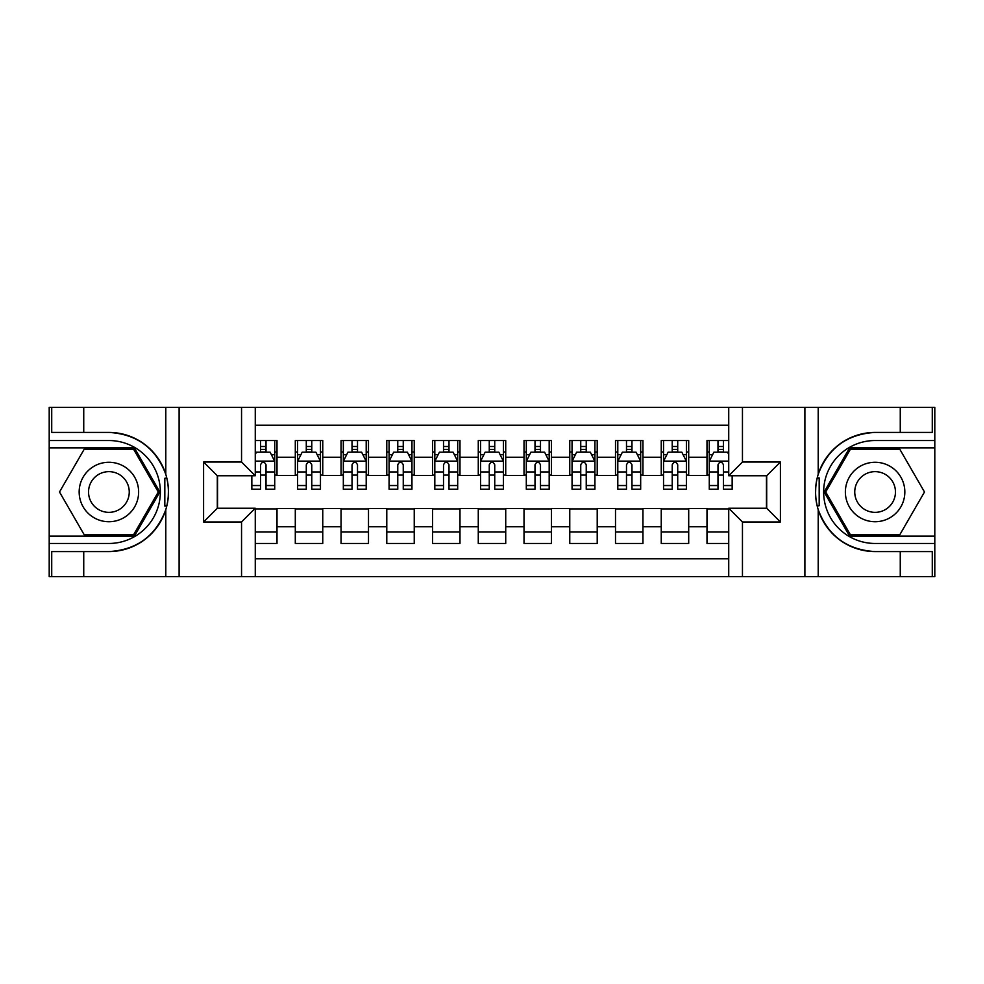 <?xml version="1.0" encoding="UTF-8"?>
<svg xmlns="http://www.w3.org/2000/svg" width="984" height="984" viewBox="0 0 984 984"><rect width="100%" height="100%" fill="white"/><g stroke="black" fill="none" stroke-linecap="round" stroke-linejoin="round"><path stroke-width="1.48" d="M255.274 576.624L728.726 576.624L728.726 508.236L766.696 508.236L766.696 475.764L728.726 475.764L728.726 407.376L255.274 407.376L255.274 475.764L217.304 475.764L217.304 508.236L255.274 508.236L255.274 576.624L83.738 576.624L83.738 551.581L108.892 551.581A59.581 59.581 0 0 0 165.792 509.7C169.273 497.904 169.273 486.108 165.792 474.3A59.581 59.581 0 0 0 108.892 432.419L83.738 432.419L83.738 407.376L49.2 407.376L49.2 536.145L134.377 536.145L159.863 492L134.377 447.855L49.2 447.855M728.726 440.537L706.992 440.537L706.992 457.24L688.702 457.24L688.702 475.53L706.992 475.53L706.992 457.24M688.702 457.24L688.702 440.537L661.248 440.537L661.248 457.24L642.958 457.24L642.958 475.53L661.248 475.53L661.248 457.24M642.958 457.24L642.958 440.537L615.504 440.537L615.504 457.24L597.214 457.24L597.214 475.53L615.504 475.53L615.504 457.24M597.214 457.24L597.214 440.537L569.761 440.537L569.761 457.24L551.471 457.24L551.471 475.53L569.761 475.53L569.761 457.24M551.471 457.24L551.471 440.537L524.017 440.537L524.017 457.24L505.727 457.24L505.727 475.53L524.017 475.53L524.017 457.24M505.727 457.24L505.727 440.537L478.273 440.537L478.273 457.24L459.983 457.24L459.983 475.53L478.273 475.53L478.273 457.24M459.983 457.24L459.983 440.537L432.529 440.537L432.529 457.24L414.239 457.24L414.239 475.53L432.529 475.53L432.529 457.24M414.239 457.24L414.239 440.537L386.786 440.537L386.786 457.24L368.496 457.24L368.496 475.53L386.786 475.53L386.786 457.24M368.496 457.24L368.496 440.537L341.042 440.537L341.042 457.24L322.752 457.24L322.752 475.53L341.042 475.53L341.042 457.24M322.752 457.24L322.752 440.537L295.298 440.537L295.298 475.53L277.008 475.53L277.008 440.537L255.274 440.537M255.274 543.463L277.008 543.463L277.008 508.47L295.298 508.47L295.298 543.463L322.752 543.463L322.752 508.47L341.042 508.47L341.042 526.76L322.752 526.76M341.042 526.76L341.042 543.463L368.496 543.463L368.496 508.47L386.786 508.47L386.786 526.76L368.496 526.76M386.786 526.76L386.786 543.463L414.239 543.463L414.239 508.47L432.529 508.47L432.529 526.76L414.239 526.76M432.529 526.76L432.529 543.463L459.983 543.463L459.983 508.47L478.273 508.47L478.273 526.76L459.983 526.76M478.273 526.76L478.273 543.463L505.727 543.463L505.727 508.47L524.017 508.47L524.017 526.76L505.727 526.76M524.017 526.76L524.017 543.463L551.471 543.463L551.471 508.47L569.761 508.47L569.761 526.76L551.471 526.76M569.761 526.76L569.761 543.463L597.214 543.463L597.214 508.47L615.504 508.47L615.504 526.76L597.214 526.76M615.504 526.76L615.504 543.463L642.958 543.463L642.958 508.47L661.248 508.47L661.248 526.76L642.958 526.76M661.248 526.76L661.248 543.463L688.702 543.463L688.702 508.47L706.992 508.47L706.992 526.76L688.702 526.76M728.726 425.211L255.274 425.211M255.274 558.789L728.726 558.789M706.992 526.76L706.992 543.463L728.726 543.463M217.538 475.764L217.538 508.236M766.462 508.236L766.462 475.764M260.539 451.976L266.024 451.976M274.721 451.976L277.008 451.976M260.539 475.075L266.024 475.075M274.721 475.075L277.008 475.075M255.274 508.925L277.008 508.925M255.274 532.024L277.008 532.024M295.298 475.075L297.586 475.075M306.282 475.075L311.768 475.075M320.464 475.075L322.752 475.075M295.298 451.976L297.586 451.976M306.282 451.976L311.768 451.976M320.464 451.976L322.752 451.976M295.298 508.925L322.752 508.925M295.298 532.024L322.752 532.024M341.042 508.925L368.496 508.925M341.042 532.024L368.496 532.024M341.042 451.976L343.33 451.976M352.026 451.976L357.512 451.976M366.208 451.976L368.496 451.976M341.042 475.075L343.33 475.075M352.026 475.075L357.512 475.075M366.208 475.075L368.496 475.075M386.786 508.925L414.239 508.925M386.786 532.024L414.239 532.024M386.786 451.976L389.074 451.976M397.77 451.976L403.256 451.976M411.952 451.976L414.239 451.976M386.786 475.075L389.074 475.075M397.77 475.075L403.256 475.075M411.952 475.075L414.239 475.075M432.529 508.925L459.983 508.925M432.529 532.024L459.983 532.024M432.529 451.976L434.817 451.976M443.513 451.976L448.999 451.976M457.695 451.976L459.983 451.976M432.529 475.075L434.817 475.075M443.513 475.075L448.999 475.075M457.695 475.075L459.983 475.075M478.273 508.925L505.727 508.925M478.273 532.024L505.727 532.024M478.273 451.976L480.561 451.976M489.257 451.976L494.743 451.976M503.439 451.976L505.727 451.976M478.273 475.075L480.561 475.075M489.257 475.075L494.743 475.075M503.439 475.075L505.727 475.075M524.017 508.925L551.471 508.925M524.017 532.024L551.471 532.024M524.017 451.976L526.305 451.976M535.001 451.976L540.487 451.976M549.183 451.976L551.471 451.976M524.017 475.075L526.305 475.075M535.001 475.075L540.487 475.075M549.183 475.075L551.471 475.075M569.761 508.925L597.214 508.925M569.761 532.024L597.214 532.024M569.761 451.976L572.048 451.976M580.745 451.976L586.23 451.976M594.926 451.976L597.214 451.976M569.761 475.075L572.048 475.075M580.745 475.075L586.23 475.075M594.926 475.075L597.214 475.075M615.504 508.925L642.958 508.925M615.504 532.024L642.958 532.024M615.504 451.976L617.792 451.976M626.488 451.976L631.974 451.976M640.67 451.976L642.958 451.976M615.504 475.075L617.792 475.075M626.488 475.075L631.974 475.075M640.67 475.075L642.958 475.075M661.248 508.925L688.702 508.925M661.248 532.024L688.702 532.024M661.248 451.976L663.536 451.976M672.232 451.976L677.718 451.976M686.414 451.976L688.702 451.976M661.248 475.075L663.536 475.075M672.232 475.075L677.718 475.075M686.414 475.075L688.702 475.075M706.992 508.925L728.726 508.925M706.992 532.024L728.726 532.024M706.992 451.976L709.279 451.976M717.976 451.976L723.461 451.976M706.992 475.075L709.279 475.075M717.976 475.075L723.461 475.075M266.024 446.49L260.539 446.49M251.843 485.53L251.843 489.257L260.539 489.257L260.539 485.53L251.843 485.53L251.843 475.764M271.399 454.719L274.721 454.719L274.721 489.257L266.024 489.257L266.024 464.78C264.204 461.262 262.371 461.262 260.539 464.78L260.539 485.53M274.721 454.719L274.721 440.537M274.721 461.348L270.145 452.197L256.418 452.197L255.274 454.485M260.539 452.197L260.539 440.537M266.024 440.537L266.024 452.197M123.763 466.256A29.729 29.729 0 0 0 83.148 477.129A29.729 29.729 0 0 0 94.034 517.744A29.729 29.729 0 0 0 134.648 506.871A29.729 29.729 0 0 0 123.763 466.256M119.076 474.374A20.357 20.357 0 0 0 91.266 481.828A20.357 20.357 0 0 0 98.72 509.626A20.357 20.357 0 0 0 126.53 502.172A20.357 20.357 0 0 0 119.076 474.374M133.59 534.767L84.206 534.767L59.507 492L84.206 449.233L133.59 449.233L158.289 492L133.59 534.767M889.966 466.256A29.729 29.729 0 0 0 849.352 477.129A29.729 29.729 0 0 0 860.237 517.744A29.729 29.729 0 0 0 900.852 506.871A29.729 29.729 0 0 0 889.966 466.256M885.28 474.374A20.357 20.357 0 0 0 857.47 481.828A20.357 20.357 0 0 0 864.924 509.626A20.357 20.357 0 0 0 892.734 502.172A20.357 20.357 0 0 0 885.28 474.374M899.794 534.767L850.41 534.767L825.711 492L850.41 449.233L899.794 449.233L924.493 492L899.794 534.767M164.82 505.739L166.874 505.739A59.581 59.581 0 0 0 166.874 478.286L164.82 478.286L164.82 506.083L166.788 506.083M83.738 407.376L165.792 407.376L165.792 474.3C155.853 448.077 136.899 434.104 108.892 432.419M108.892 551.581C136.899 549.896 155.853 535.923 165.792 509.7L165.792 576.624M241.547 576.624L241.547 521.963L203.59 521.963L203.59 462.037L241.547 462.037L241.547 407.376L179.113 407.376L179.113 576.624M83.738 576.624L49.2 576.624L49.2 536.145M49.2 543.463L108.892 543.463A51.463 51.463 0 0 0 160.355 492A51.463 51.463 0 0 0 108.892 440.537L49.2 440.537M165.792 407.376L179.113 407.376M241.547 407.376L255.274 407.376M83.738 551.581L51.721 551.581L51.721 576.624M83.738 432.419L51.721 432.419L51.721 407.376M241.547 521.963L255.274 508.236M203.59 521.963L217.304 508.236M203.59 462.037L217.304 475.764M241.547 462.037L255.274 475.764M164.82 478.286L166.788 477.941M168.252 497.117L168.436 489.897M167.858 483.402L167.538 481.459M819.18 478.261L817.126 478.261A59.581 59.581 0 0 0 817.126 505.714L819.18 505.714L819.18 477.916L817.212 477.916A59.581 59.581 0 0 1 875.108 432.419C847.101 434.104 828.147 448.077 818.208 474.3C814.727 486.096 814.727 497.892 818.208 509.7C828.147 535.923 847.101 549.896 875.108 551.581L900.262 551.581L900.262 576.624L934.8 576.624L934.8 447.855L849.622 447.855L824.137 492L849.622 536.145L934.8 536.145M819.18 505.714L817.212 506.059A59.581 59.581 0 0 0 875.108 551.581M728.726 407.376L900.262 407.376L900.262 432.419L875.108 432.419M742.453 407.376L742.453 462.037L780.41 462.037L780.41 521.963L742.453 521.963L742.453 576.624L804.887 576.624L804.887 407.376M818.208 509.7L818.208 576.624L900.262 576.624M900.262 407.376L934.8 407.376L934.8 447.855M934.8 440.537L875.108 440.537A51.463 51.463 0 0 0 823.645 492A51.463 51.463 0 0 0 875.108 543.463L934.8 543.463M818.208 576.624L804.887 576.624M742.453 576.624L728.726 576.624M900.262 432.419L932.279 432.419L932.279 407.376M900.262 551.581L932.279 551.581L932.279 576.624M742.453 462.037L728.726 475.764M780.41 462.037L766.696 475.764M780.41 521.963L766.696 508.236M742.453 521.963L728.726 508.236M815.748 486.883L815.564 494.103M816.142 500.598L816.462 502.541M311.768 446.49L306.282 446.49M320.464 485.53L311.768 485.53L311.768 489.257L320.464 489.257L320.464 461.348L315.889 452.197L302.162 452.197L297.586 461.348L297.586 489.257L306.282 489.257L306.282 485.53L297.586 485.53M297.586 461.348L297.586 440.537M320.464 461.348L320.464 440.537M306.282 452.197L306.282 440.537M311.768 440.537L311.768 452.197M311.768 485.53L311.768 464.78C309.948 461.262 308.115 461.262 306.282 464.78L306.282 485.53M357.512 446.49L352.026 446.49M366.208 485.53L357.512 485.53L357.512 489.257L366.208 489.257L366.208 461.348L361.632 452.197L347.906 452.197L343.33 461.348L343.33 489.257L352.026 489.257L352.026 485.53L343.33 485.53M343.33 461.348L343.33 440.537M366.208 461.348L366.208 440.537M352.026 452.197L352.026 440.537M357.512 440.537L357.512 452.197M357.512 485.53L357.512 464.78C355.691 461.262 353.859 461.262 352.026 464.78L352.026 485.53M403.256 446.49L397.77 446.49M411.952 485.53L403.256 485.53L403.256 489.257L411.952 489.257L411.952 461.348L407.376 452.197L393.649 452.197L389.074 461.348L389.074 489.257L397.77 489.257L397.77 485.53L389.074 485.53M389.074 461.348L389.074 440.537M411.952 461.348L411.952 440.537M397.77 452.197L397.77 440.537M403.256 440.537L403.256 452.197M403.256 485.53L403.256 464.78C401.435 461.262 399.602 461.262 397.77 464.78L397.77 485.53M448.999 446.49L443.513 446.49M457.695 485.53L448.999 485.53L448.999 489.257L457.695 489.257L457.695 461.348L453.12 452.197L439.393 452.197L434.817 461.348L434.817 489.257L443.513 489.257L443.513 485.53L434.817 485.53M434.817 461.348L434.817 440.537M457.695 461.348L457.695 440.537M443.513 452.197L443.513 440.537M448.999 440.537L448.999 452.197M448.999 485.53L448.999 464.78C447.179 461.262 445.346 461.262 443.513 464.78L443.513 485.53M494.743 446.49L489.257 446.49M503.439 485.53L494.743 485.53L494.743 489.257L503.439 489.257L503.439 461.348L498.863 452.197L485.137 452.197L480.561 461.348L480.561 489.257L489.257 489.257L489.257 485.53L480.561 485.53M480.561 461.348L480.561 440.537M503.439 461.348L503.439 440.537M489.257 452.197L489.257 440.537M494.743 440.537L494.743 452.197M494.743 485.53L494.743 464.78C492.923 461.262 491.09 461.262 489.257 464.78L489.257 485.53M540.487 446.49L535.001 446.49M549.183 485.53L540.487 485.53L540.487 489.257L549.183 489.257L549.183 461.348L544.607 452.197L530.88 452.197L526.305 461.348L526.305 489.257L535.001 489.257L535.001 485.53L526.305 485.53M526.305 461.348L526.305 440.537M549.183 461.348L549.183 440.537M535.001 452.197L535.001 440.537M540.487 440.537L540.487 452.197M540.487 485.53L540.487 464.78C538.666 461.262 536.833 461.262 535.001 464.78L535.001 485.53M586.23 446.49L580.745 446.49M594.926 485.53L586.23 485.53L586.23 489.257L594.926 489.257L594.926 461.348L590.351 452.197L576.624 452.197L572.048 461.348L572.048 489.257L580.745 489.257L580.745 485.53L572.048 485.53M572.048 461.348L572.048 440.537M594.926 461.348L594.926 440.537M580.745 452.197L580.745 440.537M586.23 440.537L586.23 452.197M586.23 485.53L586.23 464.78C584.41 461.262 582.577 461.262 580.745 464.78L580.745 485.53M631.974 446.49L626.488 446.49M640.67 485.53L631.974 485.53L631.974 489.257L640.67 489.257L640.67 461.348L636.094 452.197L622.368 452.197L617.792 461.348L617.792 489.257L626.488 489.257L626.488 485.53L617.792 485.53M617.792 461.348L617.792 440.537M640.67 461.348L640.67 440.537M626.488 452.197L626.488 440.537M631.974 440.537L631.974 452.197M631.974 485.53L631.974 464.78C630.154 461.262 628.321 461.262 626.488 464.78L626.488 485.53M677.718 446.49L672.232 446.49M686.414 485.53L677.718 485.53L677.718 489.257L686.414 489.257L686.414 461.348L681.838 452.197L668.111 452.197L663.536 461.348L663.536 489.257L672.232 489.257L672.232 485.53L663.536 485.53M663.536 461.348L663.536 440.537M686.414 461.348L686.414 440.537M672.232 452.197L672.232 440.537M677.718 440.537L677.718 452.197M677.718 485.53L677.718 464.78C675.897 461.262 674.065 461.262 672.232 464.78L672.232 485.53M723.461 446.49L717.976 446.49M728.726 454.485L727.582 452.197L713.855 452.197L709.279 461.348L709.279 489.257L717.976 489.257L717.976 485.53L709.279 485.53M709.279 461.348L709.279 440.537M732.158 475.764L732.158 489.257L723.461 489.257L723.461 464.78C721.641 461.262 719.808 461.262 717.976 464.78L717.976 485.53M717.976 452.197L717.976 440.537M723.461 440.537L723.461 452.197M295.298 526.76L277.008 526.76M295.298 457.24L277.008 457.24M274.597 461.127L255.274 461.127M274.721 485.53L266.024 485.53M260.539 471.951L255.274 471.951M274.721 471.951L266.024 471.951M266.024 449.393L260.539 449.393M818.208 407.376L818.208 474.3M320.341 461.127L297.709 461.127M297.586 454.719L300.907 454.719M317.143 454.719L320.464 454.719M306.282 471.951L297.586 471.951M320.464 471.951L311.768 471.951M311.768 449.393L306.282 449.393M366.085 461.127L343.453 461.127M343.33 454.719L346.651 454.719M362.887 454.719L366.208 454.719M352.026 471.951L343.33 471.951M366.208 471.951L357.512 471.951M357.512 449.393L352.026 449.393M411.829 461.127L389.197 461.127M389.074 454.719L392.395 454.719M408.631 454.719L411.952 454.719M397.77 471.951L389.074 471.951M411.952 471.951L403.256 471.951M403.256 449.393L397.77 449.393M457.572 461.127L434.94 461.127M434.817 454.719L438.138 454.719M454.374 454.719L457.695 454.719M443.513 471.951L434.817 471.951M457.695 471.951L448.999 471.951M448.999 449.393L443.513 449.393M503.316 461.127L480.684 461.127M480.561 454.719L483.882 454.719M500.118 454.719L503.439 454.719M489.257 471.951L480.561 471.951M503.439 471.951L494.743 471.951M494.743 449.393L489.257 449.393M549.06 461.127L526.428 461.127M526.305 454.719L529.626 454.719M545.862 454.719L549.183 454.719M535.001 471.951L526.305 471.951M549.183 471.951L540.487 471.951M540.487 449.393L535.001 449.393M594.803 461.127L572.171 461.127M572.048 454.719L575.369 454.719M591.605 454.719L594.926 454.719M580.745 471.951L572.048 471.951M594.926 471.951L586.23 471.951M586.23 449.393L580.745 449.393M640.547 461.127L617.915 461.127M617.792 454.719L621.113 454.719M637.349 454.719L640.67 454.719M626.488 471.951L617.792 471.951M640.67 471.951L631.974 471.951M631.974 449.393L626.488 449.393M686.291 461.127L663.659 461.127M663.536 454.719L666.857 454.719M683.093 454.719L686.414 454.719M672.232 471.951L663.536 471.951M686.414 471.951L677.718 471.951M677.718 449.393L672.232 449.393M728.726 461.127L709.403 461.127M709.279 454.719L712.601 454.719M732.158 485.53L723.461 485.53M717.976 471.951L709.279 471.951M728.726 471.951L723.461 471.951M723.461 449.393L717.976 449.393"/></g></svg>
